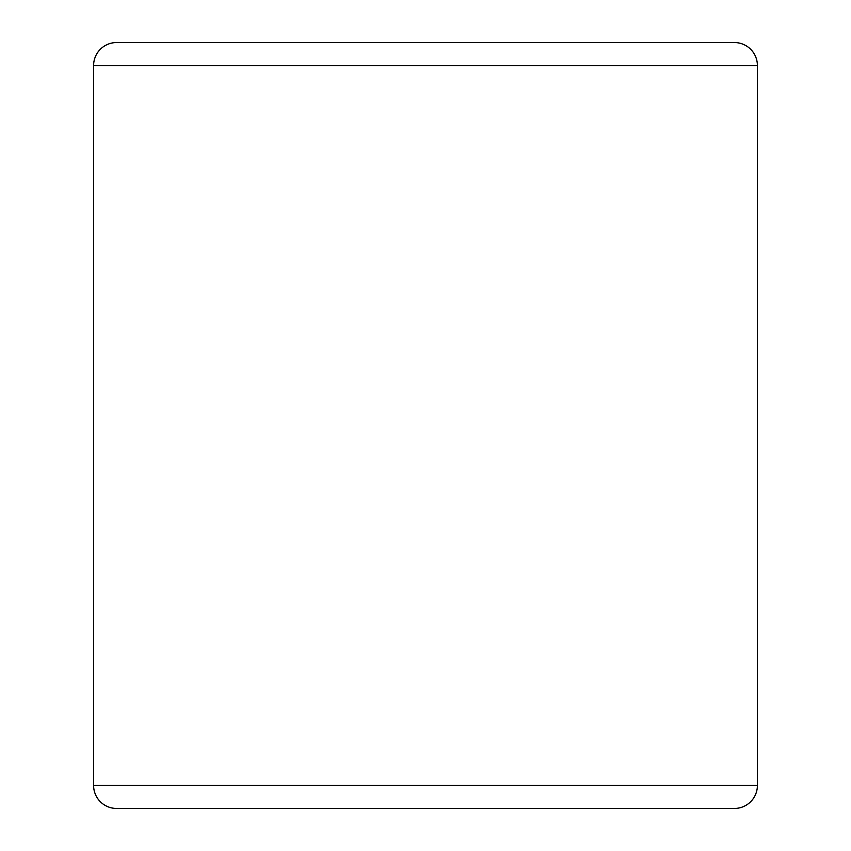 <?xml version="1.0" encoding="UTF-8"?>
<svg xmlns="http://www.w3.org/2000/svg" width="851" height="851" viewBox="0 0 851 851"><rect width="100%" height="100%" fill="white"/><g stroke="black" fill="none" stroke-linecap="round" stroke-linejoin="round"><path stroke-width="1.28" d="M147.223 42.55L116.587 42.55A22.977 22.977 0 0 0 93.61 65.527L93.61 785.473A22.977 22.977 0 0 0 116.587 808.45L147.223 808.45M93.61 785.473L757.39 785.473A22.977 22.977 0 0 1 734.413 808.45L116.587 808.45M116.587 42.55L734.413 42.55A22.977 22.977 0 0 1 757.39 65.527L93.61 65.527M757.39 785.473L757.39 65.527M703.777 808.45L734.413 808.45M734.413 42.55L703.777 42.55"/></g></svg>
